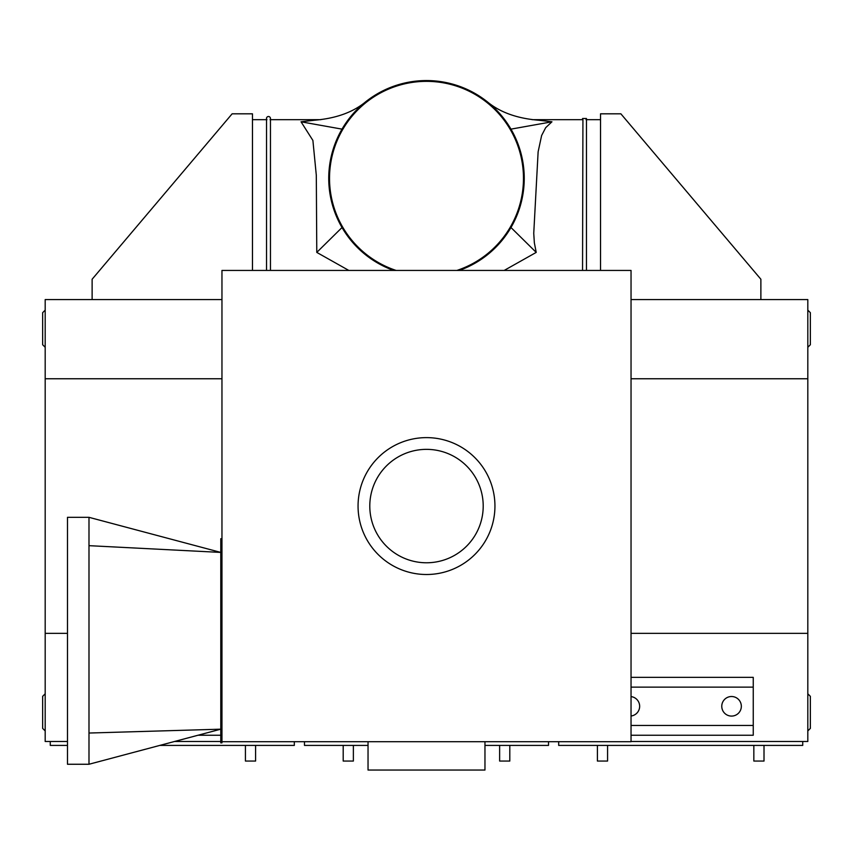 <?xml version="1.0" encoding="UTF-8"?>
<svg xmlns="http://www.w3.org/2000/svg" width="853" height="853" viewBox="0 0 853 853"><rect width="100%" height="100%" fill="white"/><g stroke="black" fill="none" stroke-linecap="round" stroke-linejoin="round"><path stroke-width="1.28" d="M396.101 270.433A96.986 96.986 0 0 1 416.211 81.899A96.986 96.986 0 0 1 456.899 270.433M393.691 270.433A97.775 97.775 0 0 1 415.368 81.195A97.775 97.775 0 0 1 459.309 270.433M221.961 538.723L220.788 538.723L220.788 742.867L221.961 742.867L221.961 270.433L631.039 270.433L631.039 741.694L221.961 741.694M426.5 437.621A68.443 68.443 0 0 0 358.057 506.064A68.443 68.443 0 0 0 426.5 574.506A68.443 68.443 0 0 0 494.943 506.064A68.443 68.443 0 0 0 426.5 437.621A68.443 68.443 0 0 0 358.057 506.064A68.443 68.443 0 0 0 426.5 574.506A68.443 68.443 0 0 0 494.943 506.064A68.443 68.443 0 0 0 426.5 437.621M631.039 378.764L807.812 378.764L807.812 299.574L631.039 299.574M807.812 378.764L807.812 633.363L631.039 633.363M631.039 741.502L807.812 741.502L807.812 633.363M221.961 299.574L45.188 299.574L45.188 378.764L221.961 378.764M67.483 633.363L45.188 633.363L45.188 741.502L67.483 741.502M45.188 633.363L45.188 378.764M174.502 741.502L220.788 741.502M45.188 693.788L42.65 696.325L42.65 728.398L45.188 730.936M45.188 347.288L42.65 344.74L42.65 312.678L45.188 310.129M807.812 693.788L810.35 696.325L810.35 728.398L807.812 730.936M807.812 347.288L810.35 344.74L810.35 312.678L807.812 310.129M294.317 741.694L294.317 745.405L159.81 745.405M67.483 745.405L50.274 745.405L50.274 741.502M255.591 745.405L255.591 761.057L245.429 761.057L245.429 745.405M548.522 741.694L548.522 745.405L484.962 745.405M368.038 745.405L304.478 745.405L304.478 741.694M509.806 745.405L509.806 761.057L499.634 761.057L499.634 745.405M353.366 745.405L353.366 761.057L343.194 761.057L343.194 745.405M802.726 741.502L802.726 745.405L558.683 745.405L558.683 741.694M764.011 745.405L764.011 761.057L753.839 761.057L753.839 745.405M607.571 745.405L607.571 761.057L597.409 761.057L597.409 745.405M631.039 735.243L753.252 735.243L753.252 677.357L631.039 677.357L753.252 677.357M198.013 735.243L220.788 735.243M721.766 706.305A9.778 9.778 0 0 1 736.438 697.829A9.778 9.778 0 0 1 736.438 714.771A9.778 9.778 0 0 1 721.766 706.305M631.039 696.592A9.778 9.778 0 0 1 631.039 716.008M368.038 741.694L368.038 770.046L484.962 770.046L484.962 741.694M92.124 299.574L92.124 279.24L232.133 113.812L252.467 113.812L252.467 270.433M600.533 270.433L600.533 113.812L620.867 113.812L760.876 279.24L760.876 299.574M266.936 119.676A1.951 1.951 0 0 1 269.815 117.053A1.951 1.951 0 0 1 270.07 119.676M539.075 120.273L551.955 121.798L545.685 127.673L541.623 135.52L538.126 151.813L533.743 233.338L534.351 242.806L536.217 252.403L504.176 270.433M348.824 270.433L316.783 252.403L316.303 175.228L312.891 140.425L301.045 121.798L314.267 120.252M536.217 252.403L510.99 227.538M551.955 121.798L510.99 129.134M301.045 121.798L342.01 129.134M316.783 252.403L342.01 227.538M88.989 764.256L220.788 729.176L88.989 733.036L88.989 764.256L67.483 764.256L67.483 517.323L88.989 517.323L220.788 552.413L88.989 545.664L88.989 517.323M88.989 733.036L88.989 545.664M426.5 449.36A56.703 56.703 0 0 1 475.611 534.415A56.703 56.703 0 0 1 377.389 534.415A56.703 56.703 0 0 1 426.5 449.36M753.252 725.466L631.039 725.466M631.039 687.134L753.252 687.134M252.467 119.676L266.541 119.676M600.533 119.676L586.459 119.676M270.454 270.433L270.454 118.503M266.541 118.503L266.541 270.433M586.064 119.676L586.459 118.503L582.546 118.503L582.546 119.676L532.123 119.676M582.93 119.676L582.546 270.433M586.459 270.433L586.459 118.503M270.454 119.676L320.877 119.676M486.786 101.368C499.709 112.265 517.227 118.578 539.341 120.284M366.214 101.368C353.291 112.265 335.773 118.578 313.659 120.284"/></g></svg>
